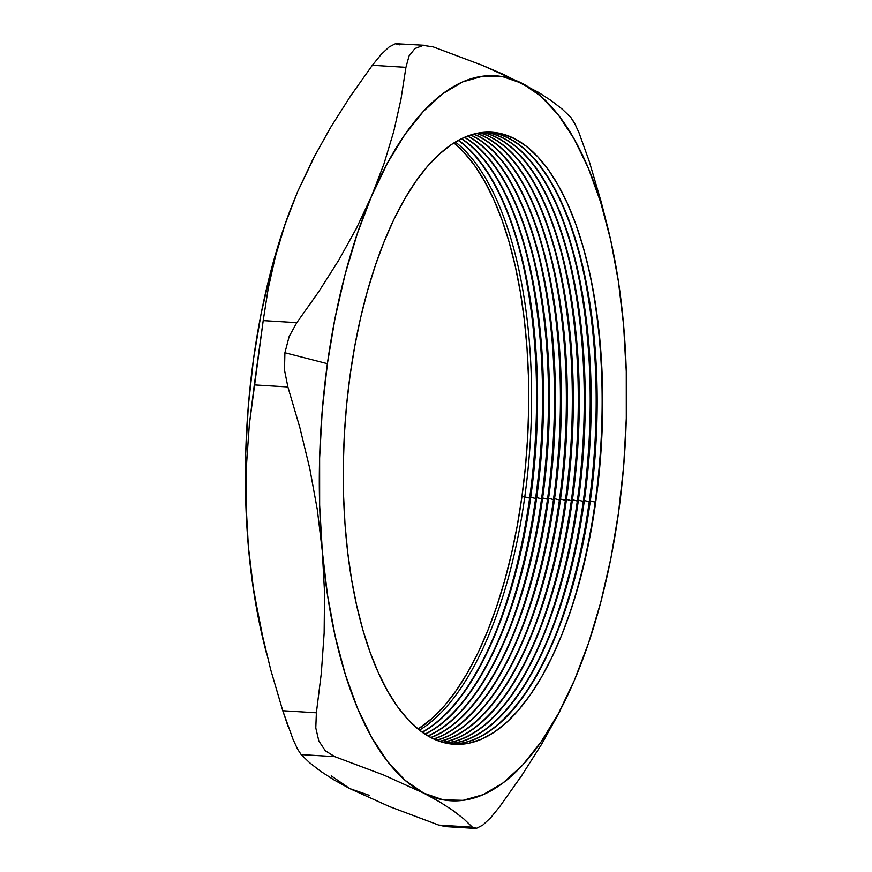 <?xml version="1.0" encoding="UTF-8"?>
<svg xmlns="http://www.w3.org/2000/svg" width="872" height="872" viewBox="0 0 872 872"><rect width="100%" height="100%" fill="white"/><g stroke="black" fill="none" stroke-linecap="round" stroke-linejoin="round"><path stroke-width="1.31" d="M524.759 496.877A306.595 128.598 93.5 0 0 455.391 142.027A306.595 128.598 -86.5 0 1 524.759 496.877L521.914 496.702A306.595 128.598 93.5 0 0 453.909 142.932L463.784 152.197L474.488 165.331L484.472 181.06L493.628 199.208L501.869 219.624L509.128 242.1L515.319 266.429L520.399 292.36L524.301 319.653L527.004 348.048L528.476 377.26L528.694 407.028L527.669 437.046L525.402 467.032L521.914 496.702L524.759 496.877A306.595 128.598 -86.5 0 1 419.443 730.147A306.595 128.598 93.5 0 0 524.759 496.877L529.62 498.119L524.759 496.877M520.933 255.452A311.86 130.811 -86.5 0 1 529.62 498.119A311.86 130.811 93.5 0 0 520.933 255.452M458.258 140.381A306.595 128.598 -86.5 0 1 521.336 257.044A306.595 128.598 -86.5 0 1 530.263 497.214L529.62 498.119L530.263 497.214A306.595 128.598 93.5 0 0 458.258 140.381M530.721 497.236A306.595 128.598 93.5 0 0 458.498 140.25A306.595 128.598 -86.5 0 1 530.721 497.236L530.721 497.236A306.595 128.598 -86.5 0 1 422.31 732.284A306.595 128.598 93.5 0 0 530.721 497.236L535.582 498.49L530.721 497.236M526.895 255.812A311.86 130.811 -86.5 0 1 535.582 498.49A311.86 130.811 93.5 0 0 526.895 255.812M461.353 138.779A306.595 128.598 -86.5 0 1 527.298 257.414A306.595 128.598 -86.5 0 1 536.226 497.574L535.582 498.49L536.226 497.574A306.595 128.598 93.5 0 0 461.353 138.779M536.683 497.607A306.595 128.598 93.5 0 0 461.582 138.659A306.595 128.598 -86.5 0 1 536.683 497.607L536.683 497.607A306.595 128.598 -86.5 0 1 425.176 734.235A306.595 128.598 93.5 0 0 536.683 497.607L541.545 498.849L536.683 497.607M532.857 256.183A311.86 130.811 -86.5 0 1 541.545 498.849A311.86 130.811 93.5 0 0 532.857 256.183M464.427 137.351A306.595 128.598 -86.5 0 1 533.25 257.774A306.595 128.598 -86.5 0 1 542.188 497.945L541.545 498.849L542.188 497.945A306.595 128.598 93.5 0 0 464.427 137.351M542.635 497.967A306.595 128.598 93.5 0 0 464.656 137.253A306.595 128.598 -86.5 0 1 542.635 497.967L542.635 497.967A306.595 128.598 -86.5 0 1 428.065 736.012A306.595 128.598 93.5 0 0 542.635 497.967L547.507 499.22L542.635 497.967M538.82 256.542A311.86 130.811 -86.5 0 1 547.507 499.22A311.86 130.811 93.5 0 0 538.82 256.542M467.49 136.108A306.595 128.598 -86.5 0 1 539.212 258.145A306.595 128.598 -86.5 0 1 548.15 498.304L547.507 499.22L548.15 498.304A306.595 128.598 93.5 0 0 467.49 136.108M548.597 498.337A306.595 128.598 93.5 0 0 467.73 136.021A306.595 128.598 -86.5 0 1 548.597 498.337L548.597 498.337A306.595 128.598 -86.5 0 1 430.953 737.614A306.595 128.598 93.5 0 0 548.597 498.337L553.469 499.58L548.597 498.337M544.782 256.913A311.86 130.811 -86.5 0 1 553.469 499.58A311.86 130.811 93.5 0 0 544.782 256.913M470.553 135.029A306.595 128.598 -86.5 0 1 545.174 258.504A306.595 128.598 -86.5 0 1 554.112 498.664L553.469 499.58L554.112 498.664A306.595 128.598 93.5 0 0 470.553 135.029M554.559 498.697A306.595 128.598 93.5 0 0 470.782 134.953A306.595 128.598 -86.5 0 1 554.559 498.697L554.559 498.697A306.595 128.598 -86.5 0 1 433.864 739.042A306.595 128.598 93.5 0 0 554.559 498.697L559.421 499.95L554.559 498.697M550.744 257.273A311.86 130.811 -86.5 0 1 559.421 499.95A311.86 130.811 93.5 0 0 550.744 257.273M473.605 134.125A306.595 128.598 -86.5 0 1 551.137 258.864A306.595 128.598 -86.5 0 1 560.075 499.035L559.421 499.95L560.075 499.035A306.595 128.598 93.5 0 0 473.605 134.125M560.522 499.057A306.595 128.598 93.5 0 0 473.834 134.059A306.595 128.598 -86.5 0 1 560.522 499.057L560.522 499.057A306.595 128.598 -86.5 0 1 436.774 740.295A306.595 128.598 93.5 0 0 560.522 499.057L565.383 500.31L560.522 499.057M556.696 257.632A311.86 130.811 -86.5 0 1 565.383 500.31A311.86 130.811 93.5 0 0 556.696 257.632M476.635 133.394A306.595 128.598 -86.5 0 1 557.099 259.235A306.595 128.598 -86.5 0 1 566.026 499.394L565.383 500.31L566.026 499.394A306.595 128.598 93.5 0 0 476.635 133.394M566.484 499.427A306.595 128.598 93.5 0 0 476.864 133.34A306.595 128.598 -86.5 0 1 566.484 499.427L566.484 499.427A306.595 128.598 -86.5 0 1 439.706 741.385A306.595 128.598 93.5 0 0 566.484 499.427L571.345 500.67L566.484 499.427M562.658 258.003A311.86 130.811 -86.5 0 1 571.345 500.67A311.86 130.811 93.5 0 0 562.658 258.003M479.665 132.827A306.595 128.598 -86.5 0 1 563.061 259.594A306.595 128.598 -86.5 0 1 571.988 499.765L571.345 500.67L571.988 499.765A306.595 128.598 93.5 0 0 479.665 132.827M572.446 499.787A306.595 128.598 93.5 0 0 479.894 132.795A306.595 128.598 -86.5 0 1 572.446 499.787L572.446 499.787A306.595 128.598 -86.5 0 1 442.638 742.301A306.595 128.598 93.5 0 0 572.446 499.787L577.308 501.04L572.446 499.787M568.62 258.363A311.86 130.811 -86.5 0 1 577.308 501.04A311.86 130.811 93.5 0 0 568.62 258.363M482.674 132.435A306.595 128.598 -86.5 0 1 569.024 259.965A306.595 128.598 -86.5 0 1 577.951 500.125L577.308 501.04L577.951 500.125A306.595 128.598 93.5 0 0 482.674 132.435M578.409 500.157A306.595 128.598 93.5 0 0 482.914 132.413A306.595 128.598 -86.5 0 1 578.409 500.157L578.409 500.157A306.595 128.598 -86.5 0 1 445.581 743.042A306.595 128.598 93.5 0 0 578.409 500.157L583.27 501.4L578.409 500.157M574.583 258.733A311.86 130.811 -86.5 0 1 583.27 501.4A311.86 130.811 93.5 0 0 574.583 258.733M485.682 132.195A306.595 128.598 -86.5 0 1 574.986 260.325A306.595 128.598 -86.5 0 1 583.913 500.495L583.27 501.4L583.913 500.495A306.595 128.598 93.5 0 0 485.682 132.195M584.371 500.517A306.595 128.598 93.5 0 0 485.911 132.184A306.595 128.598 -86.5 0 1 584.371 500.517L584.371 500.517A306.595 128.598 -86.5 0 1 448.535 743.631A306.595 128.598 93.5 0 0 584.371 500.517L589.232 501.771L584.371 500.517M580.545 259.093A311.86 130.811 -86.5 0 1 589.232 501.771A311.86 130.811 93.5 0 0 580.545 259.093M488.68 132.13A306.595 128.598 -86.5 0 1 580.948 260.695A306.595 128.598 -86.5 0 1 589.875 500.855L589.232 501.771L589.875 500.855A306.595 128.598 93.5 0 0 488.68 132.13M590.333 500.888A306.595 128.598 93.5 0 0 488.909 132.141A306.595 128.598 -86.5 0 1 590.333 500.888L590.333 500.888A306.595 128.598 -86.5 0 1 451.511 744.045A306.595 128.598 93.5 0 0 590.333 500.888L595.194 502.13L590.333 500.888M586.507 259.442A311.86 130.811 -86.5 0 1 595.194 502.13A311.86 130.811 93.5 0 0 586.507 259.464M350.086 375.298A306.595 128.598 -86.5 0 1 461.811 138.55A306.595 128.598 -86.5 0 1 586.911 261.055A306.595 128.598 -86.5 0 1 595.838 501.215L599.326 471.556L601.582 441.57L602.617 411.54L602.389 381.783L600.928 352.56L598.225 324.166L594.322 296.872L589.243 270.941L583.052 246.623L575.793 224.148L567.541 203.732L558.385 185.573L548.412 169.855L537.708 156.72L526.372 146.289L514.535 138.681L502.283 133.95L489.759 132.152L477.071 133.307L464.34 137.384L451.696 144.37L439.259 154.191L427.138 166.737L415.464 181.899L404.346 199.535L393.882 219.472L384.192 241.511L375.342 265.448L367.439 291.041L360.55 318.062L354.751 346.238L350.086 375.298L346.598 404.968L344.331 434.954L343.306 464.972L343.524 494.74L344.996 523.952L347.699 552.347L351.601 579.64L356.681 605.571L362.872 629.9L370.131 652.376L378.372 672.792L387.528 690.94L397.512 706.669L408.216 719.803L419.552 730.224L431.389 737.843L443.63 742.573L456.165 744.372L468.853 743.217L481.573 739.129L494.228 732.142L506.665 722.332L518.775 709.775L530.448 694.613L541.577 676.977L552.031 657.052L561.732 635.012L570.571 611.076L578.485 585.472L585.363 558.451L591.172 530.285L595.838 501.215A306.595 128.598 -86.5 0 1 564.478 628.025A306.595 128.598 -86.5 0 1 404.39 715.498A306.595 128.598 -86.5 0 1 350.086 375.298M317.321 509.738L322.291 551.104A363.177 152.338 -86.5 0 1 327.403 363.678L284.904 352.757L284.49 370.022L287.88 386.95L299.87 427.683L309.778 468.602L317.321 509.738L322.291 551.104L324.537 592.35L324.144 633.039L321.321 673.162L316.373 712.795L282.768 710.735L270.778 670.012L260.881 629.083L253.338 587.957L248.367 546.591L246.111 505.346L246.514 464.656L249.327 424.533L254.286 384.901L287.88 386.95L299.87 427.683L309.778 468.602L317.321 509.738M422.092 732.131A306.595 128.598 93.5 0 0 530.263 497.214A306.595 128.598 -86.5 0 1 498.904 624.014A306.595 128.598 -86.5 0 1 422.092 732.131M418.091 729.068A306.595 128.598 93.5 0 0 521.914 496.702L517.249 525.762L511.45 553.938L504.561 580.959L496.659 606.552L487.808 630.489L478.118 652.529L467.654 672.465L456.536 690.101L444.862 705.263L432.741 717.809L418.091 729.068M424.958 734.093A306.595 128.598 93.5 0 0 536.226 497.574A306.595 128.598 -86.5 0 1 504.866 624.374A306.595 128.598 -86.5 0 1 424.958 734.093M427.847 735.892A306.595 128.598 93.5 0 0 542.188 497.945A306.595 128.598 -86.5 0 1 510.829 624.744A306.595 128.598 -86.5 0 1 427.847 735.892M430.735 737.505A306.595 128.598 93.5 0 0 548.15 498.304A306.595 128.598 -86.5 0 1 516.78 625.104A306.595 128.598 -86.5 0 1 430.735 737.505M433.635 738.944A306.595 128.598 93.5 0 0 554.112 498.664A306.595 128.598 -86.5 0 1 522.742 625.475A306.595 128.598 -86.5 0 1 433.635 738.944M436.556 740.208A306.595 128.598 93.5 0 0 560.075 499.035A306.595 128.598 -86.5 0 1 528.705 625.834A306.595 128.598 -86.5 0 1 436.556 740.208M439.477 741.298A306.595 128.598 93.5 0 0 566.026 499.394A306.595 128.598 -86.5 0 1 534.667 626.205A306.595 128.598 -86.5 0 1 439.477 741.298M442.409 742.236A306.595 128.598 93.5 0 0 571.988 499.765A306.595 128.598 -86.5 0 1 540.629 626.565A306.595 128.598 -86.5 0 1 442.409 742.236M445.363 742.999A306.595 128.598 93.5 0 0 577.951 500.125A306.595 128.598 -86.5 0 1 546.591 626.924A306.595 128.598 -86.5 0 1 445.363 742.999M448.317 743.587A306.595 128.598 93.5 0 0 583.913 500.495A306.595 128.598 -86.5 0 1 552.554 627.295A306.595 128.598 -86.5 0 1 448.317 743.587M451.282 744.023A306.595 128.598 93.5 0 0 589.875 500.855A306.595 128.598 -86.5 0 1 558.516 627.655A306.595 128.598 -86.5 0 1 451.282 744.023M625.889 366.611L623.633 325.409L626.281 371.363L626.303 418.451L623.698 465.877L618.51 512.834L610.847 558.516L600.808 602.149L588.589 642.969L574.397 680.28L559.203 712.544L541.545 744.35L521.609 775.72L499.667 806.709L521.609 775.72L541.545 744.35L559.203 712.544L574.397 680.28L558.462 713.46L541.065 741.919L522.502 765.202L503.09 782.871L483.164 794.654L463.065 800.343L443.14 799.831L423.716 793.128L439.717 801.935L453.015 810.524L463.817 818.928L472.373 827.157L438.769 825.097L389.675 806.654L349.792 788.604L333.736 779.764L320.351 771.099L309.593 762.717L301.145 754.585L334.75 756.634L383.549 774.968L423.716 793.128L405.142 780.353L387.724 761.736L371.766 737.57L357.542 708.293L345.29 674.394L335.219 636.451L327.512 595.118L322.291 551.104L319.643 505.161L319.621 458.073L322.226 410.636L327.403 363.678L335.077 317.997L345.116 274.375L357.335 233.554L371.527 196.233L356.321 228.54L338.641 260.368L318.716 291.728L296.796 322.662L263.202 320.613L268.195 288.588L275.41 256.433L285.133 224.148L297.603 191.72L312.808 159.413L330.499 127.595L350.424 96.236L372.333 65.291L405.938 67.34L400.946 99.375L393.73 131.519L383.996 163.805L371.527 196.233L387.462 163.064L404.859 134.593L423.421 111.322L442.823 93.642L462.749 81.859L482.848 76.18L502.784 76.692L522.208 83.396L482.042 65.226L433.231 46.903L423.269 45.409L414.963 48.505L409.033 56.037L405.938 67.34L400.946 99.375L393.73 131.519L383.996 163.805L371.527 196.233L356.321 228.54L338.641 260.368L318.716 291.728L296.796 322.662L289.144 336.527L284.904 352.757L327.403 363.678A363.177 152.338 -86.5 0 1 371.527 196.233A363.177 152.338 -86.5 0 1 522.208 83.396L540.782 96.16L558.2 114.788L574.158 138.942L588.382 168.22L600.634 202.13L610.705 240.062L618.412 281.394L623.633 325.332M601.2 201.923L589.232 161.266L578.953 132.588L589.232 161.266L601.2 201.923L607.937 228.355A363.177 152.338 -86.5 0 1 623.633 325.409L623.622 325.278M575.727 125.426L570.855 117.415L562.298 109.185L551.496 100.792L538.198 92.192L503.427 74.382L482.042 65.226L433.231 46.903L423.269 45.409L414.963 48.505L409.033 56.037L405.938 67.34L372.333 65.291L381.217 54.391L389.13 46.957L395.441 43.709L399.627 44.843M369.216 795.308L349.792 788.604L331.218 775.84M264.194 644.19L253.589 590.606L248.367 546.591L245.719 500.637L245.697 453.549L248.302 406.123L253.49 359.166L261.153 313.484L271.192 269.851L283.411 229.031L290.888 208.299M297.614 191.687A363.177 152.338 93.5 0 0 297.603 191.72L313.538 158.541M623.644 325.539L623.633 325.409A363.177 152.338 -86.5 0 1 581.362 663.047A363.177 152.338 -86.5 0 1 574.397 680.28A363.177 152.338 -86.5 0 1 423.716 793.128L439.717 801.935L453.015 810.524L463.817 818.928L472.373 827.157L476.526 828.291L482.816 825.076L490.74 817.663L482.816 825.076L476.526 828.291L472.373 827.157L438.769 825.097L389.675 806.654L349.792 788.604L333.736 779.764L320.351 771.099L309.593 762.717L301.145 754.585L297.581 749.146L293.079 739.489L282.768 710.735L270.778 670.012L260.881 629.083L253.338 587.957L248.367 546.591L246.111 505.346L246.514 464.656L249.327 424.533L263.202 320.613L268.195 288.588L275.41 256.433L285.133 224.148L290.79 208.55L297.603 191.72L312.808 159.413L330.499 127.595L350.424 96.236L372.333 65.291L381.217 54.391L389.13 46.957L395.441 43.709L426.103 45.377M423.716 793.128A363.177 152.338 -86.5 0 1 322.291 551.104L324.537 592.35L324.144 633.039L321.321 673.162L316.373 712.795L315.784 727.935L318.836 740.993L325.343 750.803L334.75 756.634L383.549 774.968L423.716 793.128M522.208 83.396A363.177 152.338 -86.5 0 1 607.937 228.355M578.953 132.588L574.441 122.898L570.855 117.415L562.298 109.185L551.496 100.792L538.198 92.192M574.397 680.28L581.21 663.45M290.834 208.441A363.177 152.338 93.5 0 0 290.638 208.953A363.177 152.338 93.5 0 0 248.367 546.591A363.177 152.338 93.5 0 0 264.063 643.645L266.647 654.065M446.093 826.634L438.769 825.097L445.897 826.623L475.055 828.4M284.49 370.022L284.904 352.757L289.144 336.527L296.796 322.662L263.202 320.613L254.286 384.901L287.88 386.95L284.49 370.022M499.667 806.709L490.74 817.663M293.079 739.489L297.581 749.146L301.145 754.585L334.75 756.634L325.343 750.803L318.836 740.993L315.784 727.935L316.373 712.795L282.768 710.735L288.011 726.311M563.89 629.562A311.86 130.811 93.5 0 0 595.194 502.13A311.86 130.811 -86.5 0 1 563.879 629.562M557.927 629.192A311.86 130.811 93.5 0 0 589.232 501.771A311.86 130.811 -86.5 0 1 557.927 629.192M551.965 628.832A311.86 130.811 93.5 0 0 583.27 501.4A311.86 130.811 -86.5 0 1 551.965 628.832M546.003 628.461A311.86 130.811 93.5 0 0 577.308 501.04A311.86 130.811 -86.5 0 1 546.003 628.461M540.041 628.102A311.86 130.811 93.5 0 0 571.345 500.67A311.86 130.811 -86.5 0 1 540.041 628.102M534.078 627.731A311.86 130.811 93.5 0 0 565.383 500.31A311.86 130.811 -86.5 0 1 534.078 627.731M528.116 627.371A311.86 130.811 93.5 0 0 559.421 499.95A311.86 130.811 -86.5 0 1 528.116 627.371M522.154 627.012A311.86 130.811 93.5 0 0 553.469 499.58A311.86 130.811 -86.5 0 1 522.154 627.012M516.191 626.641A311.86 130.811 93.5 0 0 547.507 499.22A311.86 130.811 -86.5 0 1 516.191 626.641M510.229 626.281A311.86 130.811 93.5 0 0 541.545 498.849A311.86 130.811 -86.5 0 1 510.229 626.281M504.267 625.911A311.86 130.811 93.5 0 0 535.582 498.49A311.86 130.811 -86.5 0 1 504.267 625.911M498.315 625.551A311.86 130.811 93.5 0 0 529.62 498.119A311.86 130.811 -86.5 0 1 498.315 625.551"/></g></svg>

